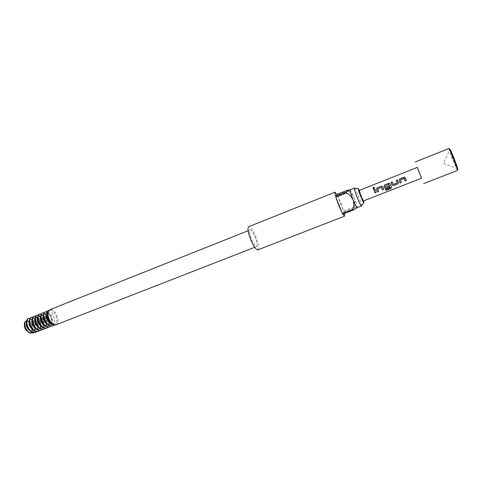 <?xml version="1.0" encoding="UTF-8"?>
<svg xmlns="http://www.w3.org/2000/svg" width="482" height="482" viewBox="0 0 482 482"><rect width="100%" height="100%" fill="white"/><g stroke="black" fill="none" stroke-linecap="round" stroke-linejoin="round"><path stroke-width="0.36" stroke-dasharray="2.41 1.81" d="M374.406 187.522L373.96 188.516L373.032 188.197M404.284 178.521L400.397 180.009L401.313 182.545M405.428 177.936L406.453 180.521M392.264 181.907L393.24 184.383M397.367 179.888L398.403 182.521M388.914 184.558L385.046 186.148L385.648 187.432L388.95 186.13L389.396 187.227M389.98 183.66L391.553 187.317M381.491 187.48L377.701 188.956L378.629 191.462M382.377 186.57L383.672 189.48M374.737 188.854L376.153 192.384M452.893 158.638C450.501 152.372 449.543 149.33 450.019 149.498L454.64 159.897L457.683 168.941C457.334 169.236 455.737 165.802 452.893 158.638M363.555 200.904L359.403 190.36M361.404 206.001L361.482 205.814C361.373 204.338 360.319 201.066 358.325 195.999C356.56 191.691 355.3 189.083 354.529 188.185M54.02 325.043L55.412 324.717C57.364 322.946 57.479 319.843 55.761 315.409C53.767 311.438 51.604 309.703 49.254 310.203L48.405 310.8M33.722 332.809L35.331 328.857L34.065 323.976C35.445 330.489 33.842 333.448 29.251 332.851M26.504 321.247C28.239 321.416 29.733 322.777 30.981 325.338C32.312 328.778 32.161 331.206 30.529 332.616C32.445 331.2 32.83 328.67 31.679 325.031C29.257 320.199 27.088 319.084 25.172 321.693M251.664 239.747C253.695 244.332 255.34 246.609 256.593 246.567C257.611 245.446 257.075 242.187 254.984 236.795C252.966 232.216 251.321 229.938 250.044 229.956C249.025 231.047 249.562 234.312 251.664 239.747M257.858 249.851C259.274 248.278 258.527 243.735 255.617 236.228C252.815 229.854 250.513 226.673 248.73 226.691M347.353 190.239L347.715 190.932L337.249 195.102L340.696 202.657L343.672 210.971L354.149 206.88L354.421 207.76L343.931 211.851L344.371 213.526M357.12 207.67L357.192 207.152C356.915 205.332 355.879 202.169 354.095 197.668L350.077 189.8M29.866 318.433C31.716 319.048 33.252 320.843 34.463 323.814L35.331 328.857M34.939 319.397L36.891 322.856C38.403 327.561 37.909 330.797 35.415 332.55M32.668 317.325C34.505 317.957 36.029 319.753 37.234 322.717C38.56 326.537 38.385 329.537 36.71 331.724M37.789 318.373L39.669 321.759C41.187 326.471 40.705 329.706 38.223 331.453M35.481 316.216C37.307 316.861 38.819 318.662 40.018 321.621C41.344 325.434 41.175 328.435 39.518 330.628M39.494 316.138L42.458 320.657C43.976 325.374 43.501 328.61 41.036 330.357M38.301 315.108C40.108 315.764 41.615 317.566 42.808 320.518C44.133 324.332 43.976 327.332 42.338 329.519M39.349 314.15C41.524 313.722 43.494 315.523 45.254 319.554L46.055 322.759M46.133 323.639C46.224 326.501 45.465 328.375 43.862 329.254M41.127 313.993C42.922 314.662 44.416 316.469 45.603 319.415C46.929 323.223 46.778 326.224 45.163 328.411M42.175 313.023C44.338 312.607 46.302 314.415 48.061 318.445C49.58 323.175 49.122 326.41 46.694 328.152M43.964 312.878C45.742 313.559 47.224 315.373 48.411 318.307C49.73 322.115 49.592 325.115 47.995 327.302M45.007 311.896C47.158 311.48 49.116 313.3 50.869 317.337C52.393 322.072 51.948 325.308 49.532 327.043M46.808 311.758C48.574 312.457 50.044 314.27 51.225 317.198C52.544 321.006 52.418 324 50.839 326.187M47.851 310.763C49.989 310.36 51.936 312.179 53.689 316.228C55.213 320.964 54.779 324.199 52.381 325.934M54.484 325.079L55.466 324.693L54.309 325.073M28.119 318.62C30.149 318.162 32.041 319.687 33.806 323.187M30.914 317.505C32.089 317.114 33.372 317.674 34.764 319.192M33.716 316.391C34.873 315.999 36.138 316.553 37.512 318.048M421.527 178.201L417.273 167.399M457.502 170.435L452.224 158.795L448.869 148.534M457.713 169.556L452.845 158.608L449.622 149.034M359.024 190.504L361.337 195.168L363.181 201.048M421.581 178.183L417.322 167.381M30.529 332.616L29.914 332.694C27.829 332.821 26.106 331.212 24.733 327.868L24.359 326.917M354.421 207.76L357.18 207.597M343.931 211.851L342.798 214.135M347.715 190.932C350.534 192.583 352.661 194.824 354.095 197.668C355.029 200.723 355.047 203.79 354.149 206.88M337.249 195.102L343.672 210.971M55.466 324.693L53.502 323.494C49.309 325.44 44.248 313.848 47.67 312.848C50.935 311.288 55.02 323.211 50.652 324.609C46.435 326.561 41.386 314.987 44.826 313.975C48.122 312.408 52.201 324.314 47.808 325.724C43.567 327.682 38.524 316.12 41.994 315.101C45.001 315.451 46.634 318.349 46.887 323.802M46.814 324.205L44.971 326.832C40.705 328.802 35.674 317.252 39.169 316.222C42.512 314.638 46.585 326.513 42.145 327.935C37.855 329.917 32.83 318.385 36.349 317.343L34.933 318.241M37.602 317.415C40.988 318.542 42.982 327.929 39.325 329.037C35.017 331.026 29.998 319.512 33.541 318.457C36.933 316.855 41 328.694 36.512 330.14C32.18 332.134 27.173 320.632 30.74 319.572L31.975 319.626M32.089 319.674C35.481 320.904 37.355 330.128 33.71 331.236C29.354 333.237 24.353 321.753 27.944 320.681C30.167 319.572 33.8 325.549 32.836 329.604M32.776 329.869L30.908 332.327C28.528 332.815 26.468 331.327 24.733 327.868M53.809 323.344L50.815 323.717M46.338 313.631L46.959 313.131C50.23 311.571 54.315 323.488 49.941 324.886L47.923 324.82M43.476 314.788L44.115 314.258C47.417 312.685 51.496 324.591 47.097 326.001L45.037 325.922M40.621 315.945L41.283 315.379C43.916 315.469 45.567 318.018 46.248 323.03M46.224 323.717C46.013 325.513 45.362 326.639 44.266 327.109L42.163 327.019M37.771 317.096L38.464 316.505C41.814 314.915 45.886 326.784 41.44 328.212L39.289 328.115M37.421 317.987C40.609 319.831 42.006 328.296 38.62 329.314L36.427 329.206M32.101 319.385L32.836 318.735L34.602 319.078M34.933 319.325C37.982 321.506 39.06 329.435 35.813 330.411L33.571 330.297M29.275 320.53L30.041 319.849C33.463 318.228 37.524 330.056 33.011 331.508L30.728 331.381M26.462 321.669L27.245 320.958C30.113 321.108 31.788 323.771 32.264 328.953M32.216 329.447L29.914 332.694M53.098 323.621L53.014 324.94M385.546 189.534L390.161 187.793M393.234 184.359L397.126 182.937M55.924 324.82C58.28 323.235 58.521 319.976 56.653 315.035C54.599 310.938 52.369 309.149 49.953 309.661M457.683 168.941L443.362 163.356L450.019 149.498M254.677 247.32L256.593 246.567M48.796 310.384L49.254 310.203M457.502 169.989L457.34 170.321M449.176 148.86L448.826 148.727M248.134 230.715L250.044 229.956M53.502 323.494L52.785 323.771M47.67 312.848L46.959 313.131M50.652 324.609L49.941 324.886M44.826 313.975L44.115 314.258M47.808 325.724L47.097 326.001M41.994 315.101L41.283 315.379M44.971 326.832L44.266 327.109M39.169 316.222L38.464 316.505M42.145 327.935L41.44 328.212M39.325 329.037L38.62 329.314M33.541 318.457L32.836 318.735M36.512 330.14L35.813 330.411M30.74 319.572L30.041 319.849M33.71 331.236L33.011 331.508M27.944 320.681L27.245 320.958M30.908 332.327L30.215 332.604M350.486 190.131L349.54 189.739"/><path stroke-width="0.72" d="M373.496 187.239L374.261 187.335L373.942 188.48L373.219 188.384L373.496 187.239M373.032 188.197L373.526 187.299L374.406 187.522M401.295 182.497L400.126 182.961L399.114 180.425L399.807 178.961L404.784 177.316L406.453 180.521L405.278 180.985L404.284 178.521M398.403 182.509L398.409 183.208L397.704 183.913L393.613 185.516L392.125 184.968L391.113 182.395L392.276 181.931M397.174 182.835L396.198 180.352L397.367 179.888L398.421 183.256L397.716 183.955L393.625 185.564L392.131 184.992L391.095 182.365L392.264 181.907L393.342 184.425L397.174 182.901L396.21 180.376L397.379 179.919M389.378 187.185L386.052 188.492L384.564 187.938L383.955 186.401L384.636 184.949L388.703 183.341L389.98 183.66M390.209 187.697L388.841 184.558L385.04 186.142L385.654 187.456L388.956 186.154L389.396 187.227L386.064 188.54L384.57 187.968L383.949 186.401L384.624 184.919L389.51 183.293L390.185 183.943L391.553 187.317L390.812 188.54L385.943 190.45L385.564 189.595L390.215 187.739L388.914 184.558M378.605 191.414L377.46 191.866L376.442 189.366L377.123 187.914L381.166 186.317L382.377 186.57M383.654 189.432L382.497 189.89L381.491 187.48M376.153 192.384L375.008 192.83L374.291 191.095L373.598 189.305L374.737 188.854M359.403 190.36L358.421 188.709C357.951 188.715 358.741 191.354 360.783 196.614C362.651 201.145 363.717 203.199 363.97 202.777L363.555 200.904M358.253 188.685L354.348 188.101C354.119 188.926 355.15 192.27 357.439 198.12C359.494 203.121 360.819 205.748 361.404 206.001L357.12 207.67C356.499 207.429 355.162 204.814 353.107 199.825C351.631 196.909 349.45 194.608 346.558 192.914L346.293 192.029L335.568 196.295C334.87 193.74 334.695 192.366 335.044 192.161L336.876 194.421L347.353 190.239L350.028 189.848C349.914 190.974 350.938 194.3 353.107 199.825C354.065 202.958 354.083 206.103 353.161 209.272L342.419 213.46L338.882 205.748L335.827 197.186L346.558 192.914M48.405 310.8L47.832 311.679C46.989 313.836 47.236 316.511 48.562 319.699C49.785 322.301 51.261 323.994 53.002 324.79L54.02 325.043M25.172 321.693C24.528 323.543 24.823 325.814 26.046 328.513C27.191 330.773 28.613 332.303 30.324 333.11L29.251 332.851L25.16 328.772L24.359 326.917L24.468 322.759L25.082 321.819M30.324 333.11L33.722 332.809M25.148 321.759L26.504 321.247M335.044 192.161L248.73 226.691C247.308 228.203 248.061 232.752 250.989 240.343C253.827 246.742 256.117 249.911 257.858 249.851L344.516 216.201L342.798 214.135L353.529 209.959L353.161 209.272M344.371 213.526L344.516 216.201M35.415 332.55L35.24 332.622C32.589 333.249 30.161 331.646 27.95 327.814C25.914 323.133 25.968 320.066 28.119 318.62L29.866 318.433M36.71 331.724L35.59 332.49C32.945 333.11 30.511 331.508 28.299 327.676C26.263 322.994 26.317 319.928 28.468 318.482M38.223 331.453L38.048 331.532C35.415 332.152 32.987 330.544 30.776 326.706C28.733 322.012 28.781 318.945 30.914 317.505L32.668 317.325M39.518 330.628L38.403 331.393C35.764 332.014 33.342 330.405 31.125 326.567C29.089 321.874 29.131 318.807 31.264 317.367M41.036 330.357L40.868 330.429C38.241 331.044 35.819 329.429 33.607 325.591C31.565 320.892 31.601 317.825 33.716 316.391L35.481 316.216M42.338 329.519L41.217 330.291C38.596 330.905 36.174 329.29 33.963 325.446C31.92 320.753 31.951 317.686 34.065 316.252M46.055 322.759L46.133 323.639M43.862 329.254L43.687 329.327C41.078 329.941 38.662 328.32 36.451 324.47C34.403 319.765 34.427 316.698 36.53 315.27L38.301 315.108M45.163 328.411L44.043 329.194C41.434 329.802 39.018 328.182 36.807 324.332C34.758 319.626 34.782 316.56 36.879 315.132M46.694 328.152L46.519 328.224C43.922 328.826 41.512 327.2 39.301 323.35C37.247 318.638 37.265 315.571 39.349 314.15L41.127 313.993M47.995 327.302L46.874 328.085C44.278 328.688 41.874 327.061 39.657 323.205C37.602 318.5 37.62 315.433 39.699 314.011M49.532 327.043L49.357 327.115C46.772 327.718 44.374 326.085 42.157 322.223C40.102 317.505 40.108 314.439 42.175 313.023L43.964 312.878M50.839 326.187L49.712 326.977C47.128 327.579 44.73 325.94 42.512 322.078C40.458 317.367 40.464 314.3 42.53 312.884M52.381 325.934L52.207 326.007C49.634 326.597 47.236 324.964 45.025 321.09C42.964 316.373 42.958 313.306 45.007 311.896L46.808 311.758M53.014 324.94L52.966 325.669L54.484 325.079M52.966 325.669L52.562 325.868C49.989 326.459 47.598 324.82 45.38 320.952C43.32 316.228 43.314 313.161 45.362 311.752M37.512 318.048L37.789 318.373M36.71 315.21L38.186 315.33M38.433 315.439L39.494 316.138M54.309 325.073C51.911 325.055 49.773 323.35 47.899 319.964C45.832 315.234 45.82 312.167 47.851 310.763L48.796 310.384M417.273 167.399L421.527 178.201M415.195 161.976L448.869 148.534C449.555 149.155 451.321 153.047 454.152 160.205C456.52 166.386 457.635 169.797 457.502 170.435L423.708 183.582M449.176 148.86L449.622 149.034C449.959 148.661 451.652 152.294 454.695 159.934C457.231 166.591 458.237 169.797 457.713 169.556L457.502 169.989M363.181 201.048L360.867 196.397L359.024 190.504L417.322 167.381L421.581 178.183L363.181 201.048M406.434 180.479L405.26 180.943L404.199 178.503L400.391 180.003L401.313 182.545L400.144 183.003L399.421 181.208L399.108 180.419L399.795 178.93L403.91 177.31L404.772 177.292L405.422 177.93M382.943 187.703L383.672 189.48L382.515 189.932L381.431 187.48L377.695 188.95L378.629 191.462L377.472 191.914L376.436 189.36L377.111 187.89L381.148 186.293L381.955 186.269L382.943 187.703M375.442 190.655L376.171 192.426L375.02 192.878L373.58 189.281L374.731 188.83L375.442 190.655M354.348 188.101L350.077 189.8L346.293 192.029M357.144 207.664L353.529 209.959M335.568 196.295L336.876 194.421M342.419 213.46L335.827 197.186M46.887 323.802L46.814 324.205M36.349 317.343L37.602 317.415M50.815 323.717C47.405 322.609 44.681 315.62 46.338 313.631M47.923 324.82C44.531 323.687 41.844 316.801 43.476 314.788M45.037 325.922C41.669 324.772 39.018 317.987 40.621 315.945M46.248 323.03L46.224 323.717M42.163 327.019C38.813 325.85 36.192 319.162 37.771 317.096M39.289 328.115C35.397 325.278 33.945 321.988 34.933 318.241M35.65 317.62L37.421 317.987M36.427 329.206C32.565 326.392 31.125 323.115 32.101 319.385M34.602 319.078L34.933 319.325M33.571 330.297C29.745 327.501 28.311 324.241 29.275 320.53M30.728 331.381C26.932 328.603 25.51 325.368 26.462 321.669M32.264 328.953L32.216 329.447M391.535 187.275L390.782 188.462L385.943 190.45M385.913 190.372L385.57 189.595M248.134 230.715L49.953 309.661C47.61 311.215 47.375 314.481 49.248 319.452C51.315 323.549 53.544 325.338 55.924 324.82L53.002 324.79M363.856 202.91L361.482 205.814M24.468 322.759L25.166 321.693M55.924 324.82L254.677 247.32M35.24 332.622L35.59 332.49M38.048 331.532L38.397 331.393M40.862 330.429L41.217 330.291M43.687 329.333L44.043 329.194M46.519 328.224L46.874 328.085M49.357 327.115L49.712 326.977M52.201 326.007L52.562 325.868M49.953 309.661L47.832 311.679"/></g></svg>

